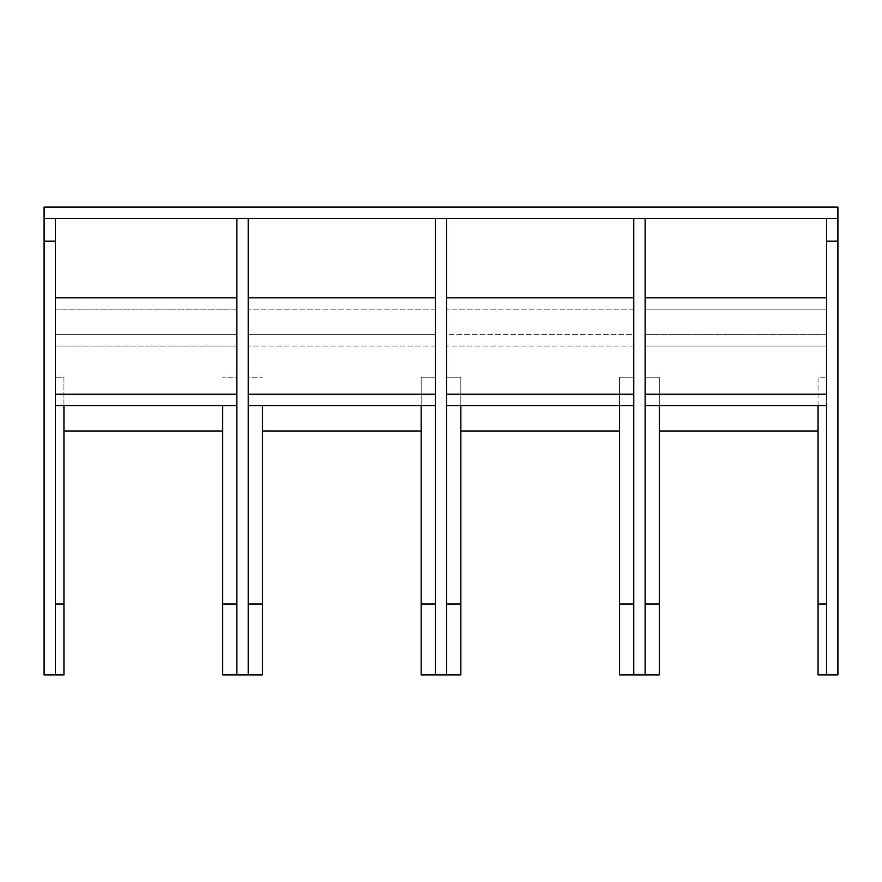 <?xml version="1.0" encoding="UTF-8"?>
<svg xmlns="http://www.w3.org/2000/svg" width="882" height="882" viewBox="0 0 882 882"><rect width="100%" height="100%" fill="white"/><g stroke="black" fill="none" stroke-linecap="round" stroke-linejoin="round"><path stroke-width="0.66" stroke-dasharray="4.41 3.31" d="M421.155 405.566L421.155 377.209L435.333 377.209L435.333 604.016L421.155 604.016L421.155 377.209L435.333 377.209L435.333 604.016M619.605 405.566L619.605 377.209L633.783 377.209L633.783 604.016L619.605 604.016L619.605 377.209L633.783 377.209L633.783 604.016M659.295 405.566L659.295 377.209L645.117 377.209L645.117 604.016L659.295 604.016L659.295 377.209L645.117 377.209L645.117 604.016M63.945 405.566L63.945 377.209L55.445 377.209L55.445 405.566L55.445 309.174L236.883 309.174L236.883 405.566L55.445 405.566M55.445 604.016L63.945 604.016L63.945 377.209L55.445 377.209L55.445 604.016L55.445 346.031L236.883 346.031L55.445 346.031L55.445 309.174L236.883 309.174L236.883 674.884M818.055 405.566L818.055 377.209L826.555 377.209L826.555 604.016L818.055 604.016L818.055 377.209L826.555 377.209L826.555 405.566L826.555 309.174L826.555 604.016M236.883 604.016L236.883 377.209L222.705 377.209L236.883 377.209L236.883 604.016L222.705 604.016L222.705 405.566M248.217 604.016L248.217 377.209L262.395 377.209L248.217 377.209L248.217 604.016L262.395 604.016L262.395 405.566M837.9 218.449L645.117 218.449L826.555 218.449L826.555 334.686L826.555 297.829L645.117 297.829L645.117 334.686L826.555 334.686L645.117 334.686L645.117 218.449L446.667 218.449L633.783 218.449L633.783 334.686L446.667 334.686L446.667 218.449L248.217 218.449L435.333 218.449L435.333 334.686L248.217 334.686L248.217 218.449L55.445 218.449L236.883 218.449L236.883 405.566M236.883 334.686L55.445 334.686L236.883 334.686M236.883 297.829L55.445 297.829L55.445 394.221L236.883 394.221M44.1 218.449L55.445 218.449L55.445 297.829M435.333 674.884L435.333 297.829L435.333 334.686L248.217 334.686L248.217 297.829L248.217 674.884M633.783 674.884L633.783 297.829L633.783 334.686L446.667 334.686L446.667 297.829L446.667 674.884M460.845 405.566L460.845 377.209L446.667 377.209L446.667 604.016L460.845 604.016L460.845 377.209L446.667 377.209L446.667 604.016M645.117 674.884L645.117 309.174L645.117 405.566L645.117 394.221L826.555 394.221L826.555 297.829M645.117 297.829L645.117 394.221M421.155 431.077L421.155 674.884L460.845 674.884L460.845 431.077L619.605 431.077L619.605 674.884L659.295 674.884L659.295 431.077L818.055 431.077L818.055 674.884L837.9 674.884L837.9 207.116L44.1 207.116L44.1 674.884L63.945 674.884L63.945 431.077L222.705 431.077L222.705 674.884L262.395 674.884L262.395 431.077L421.155 431.077L421.155 604.016M435.333 394.221L248.217 394.221M435.333 297.829L248.217 297.829M435.333 346.031L248.217 346.031L435.333 346.031M435.333 309.174L248.217 309.174L435.333 309.174M435.333 405.566L248.217 405.566M633.783 394.221L446.667 394.221M633.783 297.829L446.667 297.829M633.783 346.031L446.667 346.031L633.783 346.031M633.783 309.174L446.667 309.174L633.783 309.174M633.783 405.566L446.667 405.566M826.555 346.031L645.117 346.031L826.555 346.031M645.117 309.174L826.555 309.174L645.117 309.174M826.555 405.566L645.117 405.566M262.395 604.016L262.395 431.077M659.295 604.016L659.295 431.077M818.055 604.016L818.055 431.077M460.845 604.016L460.845 431.077M619.605 604.016L619.605 431.077M63.945 604.016L63.945 431.077M222.705 604.016L222.705 431.077"/><path stroke-width="1.32" d="M435.333 604.016L421.155 604.016L421.155 405.566M633.783 604.016L619.605 604.016L619.605 405.566M633.783 218.449L633.783 674.884L659.295 674.884L659.295 604.016L645.117 604.016M659.295 604.016L659.295 405.566M63.945 604.016L63.945 674.884L55.445 674.884L55.445 405.566L55.445 604.016L63.945 604.016L63.945 405.566M645.117 405.566L826.555 405.566L826.555 604.016L818.055 604.016L818.055 405.566M236.883 218.449L236.883 674.884L222.705 674.884L222.705 405.566M222.705 604.016L236.883 604.016M248.217 604.016L262.395 604.016L262.395 405.566M44.1 218.449L44.1 207.116L837.9 207.116L837.9 218.449L44.1 218.449L44.1 674.884L55.445 674.884L55.445 604.016M55.445 405.566L236.883 405.566M262.395 604.016L262.395 674.884L236.883 674.884M248.217 674.884L248.217 218.449M236.883 297.829L55.445 297.829M55.445 218.449L55.445 394.221L236.883 394.221M435.333 218.449L435.333 674.884L421.155 674.884L421.155 604.016M446.667 604.016L460.845 604.016L460.845 674.884L435.333 674.884M446.667 674.884L446.667 218.449M645.117 674.884L645.117 218.449M826.555 405.566L826.555 674.884L837.9 674.884L837.9 241.128L826.555 241.128L826.555 394.221L645.117 394.221M826.555 604.016L826.555 674.884L818.055 674.884L818.055 604.016M248.217 394.221L435.333 394.221M435.333 297.829L248.217 297.829M248.217 405.566L435.333 405.566M446.667 394.221L633.783 394.221M633.783 297.829L446.667 297.829M446.667 405.566L633.783 405.566M826.555 297.829L645.117 297.829M460.845 604.016L460.845 405.566M262.395 431.077L421.155 431.077M633.783 674.884L619.605 674.884L619.605 604.016M659.295 431.077L818.055 431.077M460.845 431.077L619.605 431.077M63.945 431.077L222.705 431.077M826.555 218.449L826.555 241.128M837.9 218.449L837.9 241.128M55.445 241.128L44.1 241.128"/></g></svg>
